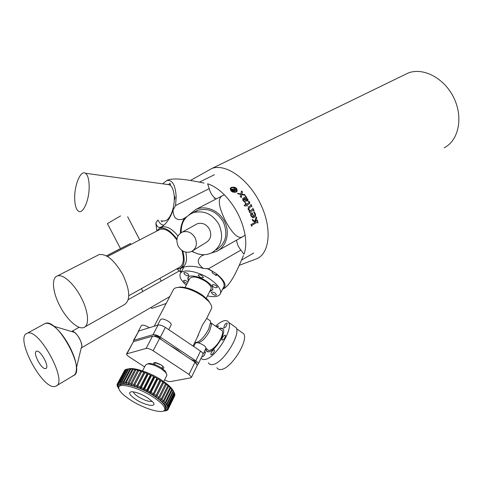 <?xml version="1.0" encoding="UTF-8"?>
<svg xmlns="http://www.w3.org/2000/svg" width="483" height="483" viewBox="0 0 483 483"><rect width="100%" height="100%" fill="white"/><g stroke="black" fill="none" stroke-linecap="round" stroke-linejoin="round"><path stroke-width="0.72" d="M239.218 265.33L257.149 258.604C270.202 252.537 272.14 227.01 260.029 202.914C248.081 178.752 225.573 163.23 211.971 168.446L190.423 180.473M404.217 74.943L408.038 73.084C423.042 66.974 444.481 78.125 453.911 97.983C463.523 117.761 458.536 140.638 444.167 147.816M130.923 244.434L130.458 243.535L120.484 248.6L107.413 223.581L120.581 215.919M151.179 307.351L151.759 308.468L166.164 303.475M141.41 288.653L142.859 291.43M127.657 216.716L139.732 239.876M159.788 278.365L161.213 281.106M120.484 248.6L106.417 255.857M130.458 243.535L106.502 255.905M71.617 331.519L71.671 331.495C75.366 329.611 84.253 344.717 81.253 347.808L76.411 367.998C76.477 372.574 75.227 375.206 72.667 375.901M45.686 368.541C41.725 370.117 32.313 352.499 36.473 351.292L36.539 351.268C40.373 349.426 50.003 367.261 45.831 368.487L45.686 368.541M56.535 385.748L73.41 375.641C86.62 371.518 56.994 317.017 45.07 323.538L45.004 323.562C47.195 322.716 50.099 323.616 53.71 326.248C64.118 333.548 76.471 356.279 76.411 367.998M55.147 386.394L55.865 386.152C68.652 382.343 38.568 327.045 27.108 333.318L27.042 333.348C14.412 337.231 42.643 390.409 55.147 386.394M44.182 324.021L45.004 323.562M79.164 327.275L71.659 331.495L74.569 332.389C78.681 336.071 81.084 340.491 81.772 345.647M133.447 340.497L138.85 330.964L157.645 325.186C159.372 324.564 161.962 325.307 165.421 327.414L200.548 351.129C202.305 352.355 203.144 353.381 203.071 354.208L202.782 354.649M193.737 346.559L195.295 343.407C196.496 342.103 199.219 342.682 203.47 345.152C205.215 346.377 206.048 347.41 205.969 348.243L205.812 348.563M157.543 325.216L160.447 319.68C161.636 318.382 164.335 318.961 168.531 321.424C170.433 322.765 171.332 323.894 171.224 324.799L171.06 325.113M138.349 331.193L141.284 325.717C142.394 324.558 144.942 325.144 148.921 327.468L149.319 327.746M207.014 268.409L212.629 271.549L212.067 272.66L216.185 275.618L216.74 274.507C222.204 279.083 224.637 282.996 224.027 286.238L223.333 287.639M207.485 295.904C214.977 297.48 219.354 296.568 220.604 293.169C221.19 289.48 218.068 285.091 211.234 280.001C199.225 271.132 181.185 267.98 180.044 274.278C179.392 277.284 181.469 280.913 186.275 285.163M212.52 294.123L211.349 292.493C211.977 291.768 213.293 292.004 215.297 293.193L216.462 294.823C215.835 295.548 214.518 295.318 212.52 294.123M203.397 277.405L203.379 277.502C201.393 278.208 199.648 277.429 198.139 275.177L198.157 275.069C200.155 274.374 201.9 275.153 203.397 277.405M187.706 273.644L188.944 275.388C188.316 276.113 187.012 275.878 185.037 274.688L183.794 272.937C184.421 272.219 185.726 272.454 187.706 273.644M187.205 283.364C184.977 282.7 183.763 281.782 183.558 280.605L184.85 280.231L188.008 281.812M209.55 291.786L212.761 289.703C213.13 287.409 211.192 284.692 206.953 281.547C199.576 276.113 188.479 274.157 187.772 278.063L188.4 281.064M215.877 287.796C213.589 287.174 212.321 286.244 212.085 285.006L213.48 284.59C215.774 285.212 217.042 286.141 217.284 287.379L215.877 287.796M241.023 331.863L243.722 333.747C248.648 340.696 231.369 368.414 221.305 369.465C219.234 369.827 217.773 369.247 216.909 367.72M154.361 336.005L154.264 336.198C155.001 335.413 156.721 335.806 159.42 337.369L161.153 339.555M190.924 359.443L194.8 361.024L196.309 363.18M196.901 338.16L202.365 325.198L206.742 318.394L210.28 320.839L210.594 322.342L208.547 329.454C203.5 338.335 198.887 342.719 194.703 342.604M211.023 309.585L211.645 308.335C212.061 306.409 211.011 304.024 208.493 301.187L202.582 296.085C194.063 290.446 186.148 287.536 178.849 287.355C175.571 287.494 173.651 288.484 173.083 290.331L154.168 326.254M169.901 345.399L176.742 349.426L182.363 353.719M185.067 287.476L189.632 278.691C192.258 275.672 197.752 276.668 206.108 281.674C209.755 284.378 211.421 286.715 211.101 288.689L210.739 289.408M212.828 288.804L212.749 289.432L209.7 291.478M177.4 287.476L180.28 287.017C187.12 287.18 194.528 289.903 202.492 295.179L208.028 299.961L210.829 304.399M208.777 319.8L210.28 320.839M219.367 328.742C221.28 327.872 222.597 328.029 223.321 329.219M210.618 322.403L211.518 324.467L209.688 330.873C205.879 337.822 202.027 341.807 198.133 342.821M220.834 329.756L222.24 330.728C222.947 332.358 222.476 334.954 220.822 338.535C217.247 346.341 208.982 353.043 207.527 349.408L205.927 348.328M205.734 348.72L206.126 350.827L208.867 351.847C215.128 350.942 226.171 333.397 223.255 329.08L220.326 328.072L219.095 328.549M208.39 362.787C209.242 364.339 210.721 364.919 212.822 364.52C223.061 363.331 241.023 334.689 236.109 327.631L233.398 325.735M201.097 358.114C201.954 359.364 203.331 359.793 205.221 359.406C215.34 358.108 233.44 329.4 228.676 322.439C227.777 320.73 226.159 320.193 223.828 320.821C221.407 321.527 218.672 323.308 215.629 326.152M210.805 353.779C211.898 350.936 213.1 349.668 214.428 349.976L214.482 350.718C213.395 353.562 212.188 354.836 210.86 354.534L210.805 353.779M222.47 340.123L221.86 339.899C221.884 337.979 222.874 336.397 224.83 335.166L225.452 335.389C225.422 337.321 224.432 338.897 222.47 340.123M226.135 326.387C224.975 327.794 224.166 328.241 223.695 327.728L224.8 324.642C225.959 323.236 226.769 322.789 227.239 323.308L226.135 326.387M216.293 326.611L218.31 325.717L217.881 327.709M203.911 352.481L205.559 351.986L204.412 355.204C203.295 356.563 202.516 356.997 202.063 356.496L201.997 356.267M195.084 237.733C197.595 243.891 196.376 248.504 191.425 251.571C186.027 253.412 181.608 251.601 178.161 246.131C175.564 239.646 176.989 234.949 182.417 232.033C187.633 230.62 191.854 232.522 195.084 237.733M195.174 224.915L197.251 223.756C202.317 222.373 206.404 224.19 209.513 229.22C211.922 235.155 210.721 239.616 205.909 242.599L193.037 250.568M192.149 251.184C198.857 255.314 205.468 255.821 211.983 252.7C221.685 246.191 224.015 236.797 218.98 224.517C212.592 214.09 204.116 210.117 193.55 212.592C185.055 216.016 180.932 222.693 181.191 232.613M193.297 212.677L198.121 210.19C208.59 207.732 216.982 211.657 223.297 221.957C228.266 234.104 225.941 243.402 216.324 249.85M74.69 197.155C74.69 204.617 75.952 209.302 78.487 211.204C82.871 214.5 89.222 200.451 89.174 187.06C89.126 179.73 87.888 175.136 85.455 173.27C80.921 169.877 74.69 184.011 74.69 197.155M174.248 200.065C175.148 198.447 175.196 197.094 174.405 196.001L174.248 200.065C174.001 205.396 172.932 210.153 171.042 214.349L169.4 217.284C167.184 220.417 164.975 221.564 162.771 220.737L161.968 221.775M60.073 306.355C67.052 319.861 78.355 330.046 83.951 327.45C89.687 325.488 88.455 311.155 80.993 297.226C73.953 283.593 62.796 273.734 57.356 275.956C51.138 277.785 52.659 292.595 60.073 306.355M84.887 326.919L124.578 304.495C130.639 300.178 130.06 290.241 122.833 274.67C114.423 260.18 106.477 253.497 99.009 254.626L97.759 255.266M181.94 250.466C184.446 259.377 183.588 265.028 179.362 267.413L128.78 295.717M160.803 227.716L161.932 227.131C166.683 225.778 172.033 228.719 177.979 235.952M185.798 252.162C187.404 260.126 186.227 265.149 182.272 267.244L180.871 268.023M181.173 272.14C179.706 270.148 180.074 268.645 182.284 267.63L182.477 267.552C187.495 265.626 194.432 265.904 203.277 268.391L208.36 268.85L215.732 273.257C225.084 280.641 227.396 285.972 222.675 289.269L222.488 289.359M204.218 254.728L201.979 255.646C196.641 259.395 197.07 263.64 203.277 268.391M203.578 255.024L197.565 253.804L191.793 251.383M180.37 233.156C180.437 227.668 181.801 222.663 184.464 218.141L186.891 216.607M162.614 183.824L166.87 180.497C172.377 179.652 175.48 185.122 176.18 196.913L175.558 205.565L173.041 210.081C173.288 217.742 176.482 220.785 182.616 219.21L184.464 218.141M173.041 210.081C169.931 218.696 166.043 224.317 161.376 226.944L160.688 227.239C158.376 227.934 156.764 226.509 155.858 222.971L157.814 220.091M171.085 215.164L171.042 214.349M174.182 195.947C173.771 191.002 172.582 187.537 170.614 185.544L170.101 183.425L169.624 183.449L168.869 184.681M215.364 274.972L212.411 272.883M156.359 231.272L159.547 228.362C164.83 226.992 170.626 230.566 176.935 239.079M182.749 250.979C185.267 260.228 184.331 266.085 179.936 268.554L176.524 269.001M245.092 234.98L243.637 236.157C239.176 239.906 233.204 234.973 225.718 221.353C218.545 206.996 217.398 198.483 222.277 195.814L224.408 194.848C235.336 206.386 242.231 219.765 245.092 234.98C246.288 242.593 245.913 249.011 243.969 254.233L240.932 250.103C238.312 246.988 236.875 243.655 236.622 240.111M188.738 215.056L195.893 209.435C205.812 204.925 219.276 210.588 224.71 221.739C230.288 232.83 226.467 246.578 216.71 251.341L211.174 253.098M202.938 182.846L204.074 183.075C193.122 180.908 176.398 177.195 168.006 179.954L166.876 180.443M223.508 288.768L223.647 288.683C231.097 284.638 238.065 268.24 242.551 257.614L243.402 255.592M231.357 187.374L230.319 188.394C230.445 191.425 232.389 192.663 236.163 192.113L237.087 191.274C237.316 187.984 235.408 186.679 231.357 187.374L230.204 188.744M255.362 222.156L257.306 219.97L258.043 222.844L257.445 222.18L253.551 224.269L251.921 225.271L251.776 226.352L250.955 224.595L255.121 222.295L252.645 220.64L252.277 219.493L254.776 221.341L256.153 216.837L256.757 217.779L255.362 222.156L256.672 217.773L256.099 216.873M253.714 216.39L254.553 215.635L254.915 214.452L253.684 211.971L254.13 211.952L255.338 213.709C255.845 215.406 255.453 216.65 254.161 217.428L252.736 217.736L250.9 215.913C250.405 214.464 250.695 213.414 251.77 212.755L252.458 213.263L253.629 216.396L252.458 213.263M249.856 210.884L248.051 209.429L248.546 206.796L250.967 205.39L250.955 204.424L251.939 206.289L249.457 207.503L248.86 209.544L250.23 210.606L252.869 209.127L252.82 208.076L254.118 210.944L253.152 210.334L251.444 211.21L250.26 211.886L250.17 213.1L249.011 211.433L249.856 210.884M245.925 204.454L244.959 202.842L245.442 202.715L246.348 204.231L248.751 202.902L248.878 201.924L248.389 201.145L249.705 202.015L249.62 203.663L246.873 205.148L247.169 206.06L246.451 205.378L245.032 206.138L244.163 205.444L245.925 204.454L244.175 205.281M245.31 201.731L244.694 202.057L242.931 200.56L242.732 198.513L245.666 196.756L245.624 195.947L246.686 197.456L245.841 197.903L247.894 199.087L247.658 201.006C246.239 201.284 244.99 200.59 243.897 198.93L243.305 199.618L243.625 200.747L245.31 201.731M241.319 197.438L240.202 196.738L240.776 194.317L238.101 193.961L237.509 193.272L240.86 194.015L241.512 191.069L242.532 191.829L241.868 194.16L244.585 194.552L245.213 195.392L241.76 194.51L241.319 197.438M216.197 198.924C212.792 196.72 210.455 193.285 209.205 188.63L207.618 183.788C213.19 185.563 218.781 189.245 224.408 194.848M163.972 225.084C161.576 225.108 159.619 223.454 158.098 220.127M152.888 396.875C160.948 402.182 164.932 406.348 164.848 409.373C164.558 414.716 144.978 409.336 131.044 400.341C122.724 394.961 118.613 390.681 118.703 387.499C118.939 382.319 138.706 387.601 152.888 396.875M119.223 386.521L119.367 386.249C119.609 381.051 139.37 386.309 153.54 395.583C161.588 400.89 165.566 405.062 165.476 408.099L164.945 409.173M152.133 401.264C149.247 401.953 144.695 400.492 138.482 396.869C135.379 394.859 133.682 393.186 133.405 391.858M147.544 397.72L152.713 401.88C158.086 407.682 145.618 405.829 136.019 399.55C129.583 395.185 128.019 392.582 131.34 391.749C135.584 391.81 140.988 393.802 147.544 397.72M147.876 363.82L149.156 363.451C152.568 363.476 156.685 364.973 161.515 367.949L165.271 371.053L166.333 373.268M142.533 370.878L145.552 365.063L147.496 363.934C151.354 363.965 156.033 365.667 161.521 369.036L165.778 372.562L166.967 375.17L166.695 375.708M128.261 369C133.332 366.923 149.984 372.423 161.733 380.187C168.356 384.571 172.322 388.374 173.626 391.598M118.679 387.662C114.646 379.716 137.238 384.486 154.017 395.511C165.584 403.42 168.99 408.425 164.238 410.526M118.691 388.314L117.327 386.231L117.115 385.434L117.864 386.014L117.079 385.054L117.127 384.371L117.949 385.023L117.23 384.051L117.544 383.496L118.42 384.214L117.78 383.242L118.365 382.832L119.271 383.611L118.733 382.651L119.573 382.379L120.502 383.218L120.074 382.276L127.053 369.097L128.146 368.946L121.161 382.156L122.09 383.043L121.788 382.131L128.774 368.909L130.09 368.915L123.105 382.168L124.016 383.097L123.841 382.222L130.833 368.964L132.36 369.127L125.369 382.415L126.25 383.375L126.214 382.554L133.205 369.247L134.914 369.567L127.929 382.892L128.756 383.876L135.844 369.773L137.709 370.238L130.736 383.599L131.491 384.595L138.718 370.521L140.71 371.131L133.743 384.522L134.419 385.519L141.773 371.487L143.856 372.23L136.912 385.651L137.48 386.635L144.96 372.647L147.104 373.516L140.179 386.961L140.631 387.921L141.308 387.444L148.227 373.993L150.388 374.965L143.487 388.435L143.819 389.364L144.622 388.966L151.511 375.496L153.66 376.559L146.784 390.041L146.983 390.928L147.901 390.62L154.765 377.138L156.854 378.274L150.014 391.761L150.074 392.594L151.094 392.365L157.929 378.877L159.933 380.067L153.039 394.333L154.149 394.182L156.051 395.402L155.822 396.114L157.005 396.042L158.756 397.267L158.382 397.907L159.619 397.901L161.189 399.115L160.676 399.683L161.956 399.743L163.314 400.92L162.668 401.403L163.966 401.524L165.095 402.647L164.329 403.051L165.621 403.22L166.508 404.277L165.627 404.597L166.901 404.802L167.535 405.768L166.544 406.016L167.788 406.251L168.15 407.115L167.082 407.278L168.271 407.537L168.368 408.286L167.221 408.376L168.344 408.648L168.169 409.27L166.973 409.294L168.012 409.56L167.577 410.049L166.339 410.007L167.281 410.266L166.599 410.616L165.337 410.52L166.176 410.761L163.363 411.063M154.149 394.182L160.948 380.695L161.896 381.298L162.825 381.914L156.051 395.402M118.733 382.651L125.701 369.507L126.552 369.211L119.573 382.379M120.074 382.276L121.161 382.156M121.788 382.131L123.105 382.168M117.78 383.242L124.735 370.141L125.326 369.7L118.365 382.832M123.841 382.222L125.369 382.415M124.578 370.443L117.544 383.496M126.214 382.554L127.929 382.892M128.864 383.11L130.736 383.599M131.744 383.894L133.743 384.522M134.817 384.891L136.912 385.651M118.782 388.755L118.281 388.054L118.697 388.362M138.017 386.08L140.179 386.961M141.308 387.444L143.487 388.435M144.622 388.966L146.784 390.041M147.901 390.62L150.014 391.761M151.094 392.365L153.123 393.554M157.005 396.042L163.767 382.554L165.5 383.786L158.756 397.267M159.619 397.901L166.351 384.426L167.897 385.645L161.189 399.115M161.956 399.743L168.652 386.273L169.986 387.469L163.314 400.92M163.966 401.524L170.626 388.078L171.737 389.22L165.095 402.647M165.621 403.22L172.25 389.799L173.113 390.868L166.508 404.277M166.901 404.802L173.5 391.411L174.109 392.395L167.535 405.768M167.788 406.251L174.357 392.89L174.701 393.778L168.15 407.115M168.271 407.537L174.816 394.213L174.888 394.985L168.368 408.286M168.344 408.648L174.858 395.396L168.169 409.27M126.908 369.368L126.552 369.211M128.629 369.181L128.146 368.946M130.688 369.235L130.09 368.915M133.054 369.531L132.36 369.127M135.693 370.063L134.914 369.567M138.555 370.829L137.709 370.238M141.773 371.487L141.549 371.777L140.71 371.131M144.96 372.647L144.598 372.87L143.856 372.23M148.227 373.993L147.726 374.132L147.104 373.516M151.511 375.496L150.889 375.557L150.388 374.965M154.765 377.138L154.023 377.108L153.66 376.559M157.929 378.877L157.084 378.769L156.854 378.274M160.948 380.695L160.012 380.507L159.933 380.067M163.767 382.554L162.765 382.288L162.825 381.914M166.351 384.426L165.337 384.1M168.652 386.273L167.746 385.947M170.626 388.078L169.847 387.752M172.25 389.799L171.598 389.497M173.5 391.411L172.98 391.145M174.357 392.89L173.971 392.673M141.549 371.777L134.419 385.519M144.598 372.87L137.48 386.635M147.726 374.132L140.631 387.921M150.889 375.557L143.819 389.364M154.023 377.108L146.983 390.928M157.084 378.769L150.074 392.594M160.012 380.507L153.039 394.333M162.765 382.288L155.822 396.114M231.798 187.76L230.946 188.593C231.031 191.099 232.625 192.119 235.746 191.66L236.513 190.954C236.67 188.267 235.1 187.205 231.798 187.76M236.531 189.861L233.174 191.6L231.659 189.493L232.088 189.101L233.718 189.282L234.303 187.67L234.967 188.304L234.672 190.109L236.066 189.384L236.531 189.861M231.611 189.638L232.063 189.191L233.718 189.282M233.724 188.871L234.279 187.766L234.931 188.376M234.358 189.535L234.641 190.193L236.036 189.475L236.453 189.904M232.389 189.777L233.247 190.912L234.11 190.399L232.589 189.535L232.444 189.958L233.277 190.827L234.11 190.399M230.85 188.883C231.164 191.292 232.782 192.246 235.71 191.739L236.604 190.779M237.195 191.063C237.062 187.905 235.106 186.71 231.339 187.464M241.76 194.51L241.488 197.354M241.283 191.244L242.49 191.902L241.826 194.232L244.537 194.619L245.147 195.428M237.545 193.309L240.86 194.015M246.873 200.24L247.091 199.081L245.442 198.115L244.241 198.748L247.018 200.143M244.241 198.748L246.813 200.288M243.492 199.25L243.571 200.795L245.243 201.767M245.841 197.903L247.833 199.135L247.839 200.892M245.388 196.104L246.62 197.493M242.732 198.513L245.642 196.774M244.978 202.872L245.382 202.763L246.282 204.273L248.679 202.957M246.873 205.148L247.266 206.006M248.377 201.206L249.645 202.057L249.524 203.723M253.243 210.298L250.188 211.904L250.158 213.081M252.754 208.113L253.859 211.065M251.335 206.549L249.385 207.533L248.787 209.574L250.266 210.594M250.707 204.557L251.866 206.319M252.639 214.609L253.376 216.577L252.808 216.807L251.335 215.979L251.377 214.53L252.277 213.794L252.639 214.609M252.277 213.794L251.299 214.543L251.335 215.979M251.257 215.986L252.452 216.861M251.969 212.647L252.38 213.281M254.161 217.428L253.001 217.755M255.338 213.709L255.259 213.715C255.761 215.412 255.368 216.65 254.076 217.428M254.13 211.952L255.259 213.715M253.678 211.983L254.052 211.965M252.458 219.391L254.776 221.341M257.361 222.168L251.836 225.253L251.764 226.292M257.234 220.006L257.783 222.923M180.714 273.004L183.872 267.087M158.998 229.914L160.06 229.365C165.198 228.061 170.795 231.586 176.838 239.954M156.77 230.602L155.858 222.971M181.022 272.418L177.158 269.049M214.144 198.501L214.416 197.625M161.111 220.459L161.666 221.745M169.4 217.284L169.823 217.616M166.979 184.421L168.929 184.494L170.614 185.544M215.4 275.002L216.74 274.507M207.931 351.95L206.41 350.857L206.036 348.4M197.269 342.695L196.43 342.64M188.557 280.762L188.002 277.906L188.889 276.668M133.543 341.638L133.314 340.744L133.888 340.243L152.996 334.695C154.874 334.423 157.331 335.226 160.368 337.104L195.802 360.807C197.553 362.015 198.392 363.023 198.332 363.82L197.342 364.484M199.817 350.664L200.517 351.141C202.25 352.349 203.083 353.363 203.011 354.178L202.86 354.492M157.645 325.186L158.05 325.059C159.933 324.763 162.379 325.548 165.391 327.42L166.116 327.909M138.192 331.634L139.225 330.849M197.287 365.329L195.011 362.172L159.547 338.48C156.649 336.693 154.312 335.926 152.525 336.18L133.417 341.674L126.703 353.683M144.604 366.893L129.239 356.907C127.397 355.669 126.51 354.673 126.582 353.912L146.108 348.418C147.889 348.207 150.243 348.992 153.165 350.779L189.022 374.452L191.485 377.277L190.749 377.845L170.36 381.6C168.959 381.733 167.046 381.147 164.612 379.855M162.366 367.334L162.976 366.362L161.129 364.961M153.878 364.267C153.02 361.725 155.46 361.954 161.195 364.949C164.244 367.189 164.655 368.396 162.433 368.571M197.553 210.389L193.719 212.375M240.932 250.103L208.36 268.85M209.205 188.63L175.558 205.565M200.517 351.141L195.802 360.807M165.391 327.42L160.368 337.104M158.05 325.059L152.996 334.695M138.85 330.964L133.888 340.243M160.972 364.858L155.049 362.612L154.928 363.584M127.114 353.459L133.417 341.674M152.525 336.18L146.108 348.418M189.022 374.452L195.011 362.172M153.165 350.779L159.547 338.48M211.971 168.446L408.038 73.084M169.817 296.532L81.222 347.947M179.344 270.909L128.261 299.647M45.07 323.538L27.108 333.318M74.569 332.389L53.71 326.248M205.969 348.243L203.071 354.208M196.339 362.51L196.104 362.993M171.224 324.799L168.712 329.666M161.099 339.018L160.905 339.392M220.604 293.169L224.027 286.238M236.513 328.712L243.722 333.747M211.645 308.335L206.307 319.124M198.489 334.936L192.995 346.057M211.101 288.689L206.313 298.234M208.028 299.961L208.493 301.187M211.518 324.467L210.594 322.342M222.24 330.728L211.234 323.103M228.676 322.439L236.109 327.631M221.86 339.899L222.216 340.147M223.695 327.728L224.034 327.957M161.932 227.131L159.547 228.362M243.637 236.157L216.71 251.341M222.258 195.832L195.893 209.435M168.006 179.954L166.864 180.497M214.482 174.689L199.382 182.133M253.732 252.989L241.47 260.162M162.161 226.485L160.688 227.239M155.411 362.642L154.475 364.466M165.476 408.099L164.848 409.373M165.271 371.053L165.778 372.562M166.967 375.17L163.761 381.552M174.858 395.396L168.338 408.684M149.156 363.451L147.496 363.934M162.886 366.307L161.914 368.215M182.616 219.21L183.685 218.66M107.558 256.521L160.06 229.365M57.356 275.956L99.009 254.626M85.455 173.27L169.575 184.778M193.55 212.592L198.121 210.19M182.417 232.033L197.251 223.756M202.063 356.496L202.401 356.72M210.86 354.534L211.216 354.776M180.28 287.017L178.849 287.355M198.332 363.82L203.011 354.178M187.772 278.063L188.183 277.266M154.789 335.8L154.548 336.265M197.426 365.039L191.485 377.277"/></g></svg>
